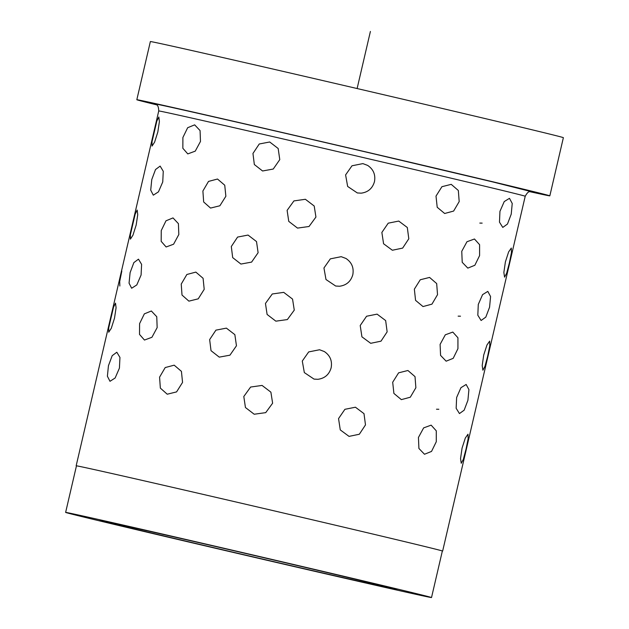 <?xml version="1.0" encoding="UTF-8"?>
<svg xmlns="http://www.w3.org/2000/svg" width="629" height="629" viewBox="0 0 629 629"><rect width="100%" height="100%" fill="white"/><g stroke="black" fill="none" stroke-linecap="round" stroke-linejoin="round"><path stroke-width="0.94" d="M275.683 560.29A187.835 0.983 -166.9 0 0 65.628 512.407A187.835 0.983 -166.9 0 0 221.463 549.667A187.835 0.983 -166.9 0 0 431.518 597.55A187.835 0.983 -166.9 0 0 275.683 560.29M431.518 597.55L442.352 551.012A187.835 0.983 -166.9 0 0 286.517 513.751A187.835 0.983 -166.9 0 0 76.455 465.869L65.628 512.407M530.019 191.719A212.02 1.109 -166.9 0 0 549.832 195.847A212.02 1.109 -166.9 0 0 373.933 153.783A212.02 1.109 -166.9 0 0 136.823 99.736A212.02 1.109 -166.9 0 0 156.424 104.784M549.832 195.847L563.372 137.672A212.02 1.109 -166.9 0 0 387.472 95.616A212.02 1.109 -166.9 0 0 150.362 41.561L136.823 99.736M442.336 551.067A188.134 0.983 -166.9 0 0 442.643 551.083A188.134 0.983 -166.9 0 0 286.557 513.759A188.134 0.983 -166.9 0 0 76.164 465.798A188.134 0.983 -166.9 0 0 76.447 465.924M352.806 274.708C354.033 267.765 351.753 262.356 345.966 258.472L341.217 256.679L345.966 258.472C351.753 262.356 354.033 267.765 352.806 274.708C350.84 281.478 346.406 285.322 339.503 286.242L335.682 286.03L339.503 286.242C346.406 285.322 350.84 281.478 352.806 274.708M331.145 367.784C332.379 360.842 330.099 355.424 324.305 351.54L319.563 349.755L324.305 351.54C330.099 355.424 332.379 360.842 331.145 367.784C329.187 374.554 324.753 378.391 317.842 379.311L314.02 379.098L317.842 379.311C324.753 378.391 329.187 374.554 331.145 367.784M374.467 181.639C375.694 174.697 373.414 169.28 367.627 165.396L362.878 163.611L367.627 165.396C373.414 169.28 375.694 174.697 374.467 181.639C372.502 188.409 368.067 192.254 361.164 193.166L357.335 192.954L361.164 193.166C368.067 192.254 372.502 188.409 374.467 181.639M408.803 238.768L407.309 227.501L398.755 221.07L388.235 223.169L381.866 232.439L383.58 243.761L392.354 250.24L402.654 248.093L408.803 238.768L407.309 227.501L398.755 221.07L388.235 223.169L381.866 232.439L383.58 243.761L392.354 250.24L402.654 248.093L408.803 238.768M387.142 331.845L385.656 320.57L377.093 314.138L366.573 316.238L360.213 325.515L361.927 336.837L370.701 343.308L381.001 341.17L387.142 331.845L385.656 320.57L377.093 314.138L366.573 316.238L360.213 325.515L361.927 336.837L370.701 343.308L381.001 341.17L387.142 331.845M365.488 424.913L363.994 413.646L355.432 407.215L344.912 409.314L338.551 418.584L340.265 429.906L349.04 436.384L359.34 434.238L365.488 424.913L363.994 413.646L355.432 407.215L344.912 409.314L338.551 418.584L340.265 429.906L349.04 436.384L359.34 434.238L365.488 424.913M459.186 201.587L458.337 190.485L451.229 184.352L441.928 186.695L436.007 196.099L437.21 207.279L444.664 213.49L453.619 211.069L459.186 201.587L458.337 190.485L451.229 184.352L441.928 186.695L436.007 196.099L437.21 207.279L444.664 213.49L453.619 211.069L459.186 201.587M437.525 294.663L436.675 283.561L429.576 277.428L420.266 279.763L414.354 289.167L415.557 300.348L423.002 306.559L431.958 304.137L437.525 294.663L436.675 283.561L429.576 277.428L420.266 279.763L414.354 289.167L415.557 300.348L423.002 306.559L431.958 304.137L437.525 294.663M415.871 387.731L415.022 376.629L407.914 370.497L398.605 372.84L392.693 382.243L393.896 393.424L401.349 399.627L410.305 397.214L415.871 387.731L415.022 376.629L407.914 370.497L398.605 372.84L392.693 382.243L393.896 393.424L401.349 399.627L410.305 397.214L415.871 387.731M479.597 255.594L479.597 244.697L474.463 239.004L466.962 241.74L461.757 251.317L462.221 262.317L467.811 268.119L474.848 265.273L479.597 255.594L479.597 244.697L474.463 239.004L466.962 241.74L461.757 251.317L462.221 262.317L467.811 268.119L474.848 265.273L479.597 255.594M457.943 348.663L457.936 337.773L452.801 332.073L445.308 334.809L440.103 344.385L440.567 355.385L446.15 361.188L453.195 358.341L457.943 348.663L457.936 337.773L452.801 332.073L445.308 334.809L440.103 344.385L440.567 355.385L446.15 361.188L453.195 358.341L457.943 348.663M436.282 441.739L436.282 430.841L431.14 425.149L423.647 427.885L418.442 437.462L418.906 448.461L424.496 454.256L431.533 451.418L436.282 441.739L436.282 430.841L431.14 425.149L423.647 427.885L418.442 437.462L418.906 448.461L424.496 454.256L431.533 451.418L436.282 441.739M511.228 214.135L512.234 203.482L509.474 198.324L504.238 201.571L499.945 211.36L499.481 222.147L502.768 227.423L507.469 224.05L511.228 214.135L512.234 203.482L509.474 198.324L504.238 201.571L499.945 211.36L499.481 222.147L502.768 227.423L507.469 224.05L511.228 214.135M489.574 307.211L490.573 296.55L487.813 291.392L482.577 294.647L478.284 304.436L477.82 315.215L481.106 320.491L485.808 317.118L489.574 307.211L490.573 296.55L487.813 291.392L482.577 294.647L478.284 304.436L477.82 315.215L481.106 320.491L485.808 317.118L489.574 307.211M467.913 400.28L468.919 389.618L466.152 384.468L460.923 387.716L456.63 397.504L456.159 408.292L459.453 413.567L464.155 410.187L467.913 400.28L468.919 389.618L466.152 384.468L460.923 387.716L456.63 397.504L456.159 408.292L459.453 413.567L464.155 410.187L467.913 400.28M509.348 263.016L511.448 252.614L511.314 248.062L508.633 251.899L505.386 261.931L503.86 272.467L504.568 277.153L506.667 273.175L509.348 263.016L511.448 252.614L511.314 248.062L508.633 251.899L505.386 261.931L503.86 272.467L504.568 277.153L506.667 273.175L509.348 263.016M487.687 356.085L489.794 345.683L489.653 341.13L486.972 344.975L483.725 355L482.199 365.543L482.907 370.222L485.014 366.251L487.687 356.085L489.794 345.683L489.653 341.13L486.972 344.975L483.725 355L482.199 365.543L482.907 370.222L485.014 366.251L487.687 356.085M466.026 449.153L468.133 438.751L467.992 434.207L465.318 438.043L462.071 448.076L460.538 458.612L461.246 463.29L463.353 459.319L466.026 449.153L468.133 438.751L467.992 434.207L465.318 438.043L462.071 448.076L460.538 458.612L461.246 463.29L463.353 459.319L466.026 449.153M302.29 361.046L304.334 372.588L314.02 379.098L304.334 372.588L302.29 361.046L308.682 351.925L319.563 349.755L308.682 351.925L302.29 361.046M323.951 267.978L325.987 279.52L335.682 286.03L325.987 279.52L323.951 267.978L330.335 258.857L341.217 256.679L330.335 258.857L323.951 267.978M345.604 174.901L347.648 186.443L357.335 192.954L347.648 186.443L345.604 174.901L351.996 165.781L362.878 163.611L351.996 165.781L345.604 174.901M157.824 132.011L159.396 121.586L158.83 116.994L156.841 121.051L152.045 141.611L152.037 146.077L154.6 142.154L157.824 132.011L159.396 121.586L158.83 116.994L156.841 121.051L152.045 141.611L152.037 146.077L154.6 142.154L157.824 132.011M136.163 225.08L137.735 214.662L137.169 210.062L135.18 214.119L130.392 234.688L130.384 239.146L132.939 235.222L136.163 225.08L137.735 214.662L137.169 210.062L135.18 214.119L130.392 234.688L130.384 239.146L132.939 235.222L136.163 225.08M114.509 318.156L116.082 307.73L115.508 303.139L113.519 307.188L108.731 327.756L108.723 332.214L111.286 328.291L114.509 318.156L116.082 307.73L115.508 303.139L113.519 307.188L108.731 327.756L108.723 332.214L111.286 328.291L114.509 318.156M162.746 181.962L163.265 171.292L160.136 166.095L155.512 169.539L151.77 179.556L150.708 190.1L153.303 195.171L158.453 191.853L162.746 181.962L163.265 171.292L160.136 166.095L155.512 169.539L151.77 179.556L150.708 190.1L153.303 195.171L158.453 191.853L162.746 181.962M141.085 275.03L141.604 264.369L138.474 259.172L133.859 262.608L130.109 272.624L129.055 283.168L131.642 288.239L136.8 284.929L141.085 275.03L141.604 264.369L138.474 259.172L133.859 262.608L130.109 272.624L129.055 283.168L131.642 288.239L136.8 284.929L141.085 275.03M119.424 368.107L119.95 357.437L116.821 352.24L112.198 355.676L108.447 365.701L107.394 376.236L109.989 381.308L115.138 377.998L119.424 368.107L119.95 357.437L116.821 352.24L112.198 355.676L108.447 365.701L107.394 376.236L109.989 381.308L115.138 377.998L119.424 368.107M200.47 141.47L200.077 130.588L194.668 124.849L187.662 127.718L182.897 137.507L182.842 148.279L187.788 153.908L195.249 151.141L200.47 141.47L200.077 130.588L194.668 124.849L187.662 127.718L182.897 137.507L182.842 148.279L187.788 153.908L195.249 151.141L200.47 141.47M178.817 234.538L178.416 223.657L173.006 217.917L166.001 220.795L161.244 230.576L161.181 241.347L166.127 246.977L173.588 244.217L178.817 234.538L178.416 223.657L173.006 217.917L166.001 220.795L161.244 230.576L161.181 241.347L166.127 246.977L173.588 244.217L178.817 234.538M157.156 327.607L156.763 316.733L151.353 310.993L144.348 313.863L139.583 323.652L139.52 334.416L144.466 340.053L151.927 337.286L157.156 327.607L156.763 316.733L151.353 310.993L144.348 313.863L139.583 323.652L139.52 334.416L144.466 340.053L151.927 337.286L157.156 327.607M225.866 196.256L224.742 185.217L217.508 179.029L208.513 181.419L202.892 191.012L203.662 201.972L210.542 208.073L219.883 205.769L225.866 196.256L224.742 185.217L217.508 179.029L208.513 181.419L202.892 191.012L203.662 201.972L210.542 208.073L219.883 205.769L225.866 196.256M204.205 289.332L203.088 278.293L195.847 272.105L186.86 274.488L181.238 284.08L182.009 295.04L188.889 301.142L198.229 298.838L204.205 289.332L203.088 278.293L195.847 272.105L186.86 274.488L181.238 284.08L182.009 295.04L188.889 301.142L198.229 298.838L204.205 289.332M182.552 382.401L181.427 371.362L174.194 365.174L165.199 367.564L159.577 377.156L160.348 388.109L167.228 394.21L176.568 391.906L182.552 382.401L181.427 371.362L174.194 365.174L165.199 367.564L159.577 377.156L160.348 388.109L167.228 394.21L176.568 391.906L182.552 382.401M279.771 159.632L278.175 148.499L269.707 141.989L259.25 143.994L252.96 153.46L254.336 164.531L262.576 170.986L273.253 169.036L279.771 159.632L278.175 148.499L269.707 141.989L259.25 143.994L252.96 153.46L254.336 164.531L262.576 170.986L273.253 169.036L279.771 159.632M258.11 252.701L256.514 241.575L248.046 235.065L237.589 237.07L231.307 246.529L232.683 257.607L240.923 264.062L251.6 262.104L258.11 252.701L256.514 241.575L248.046 235.065L237.589 237.07L231.307 246.529L232.683 257.607L240.923 264.062L251.6 262.104L258.11 252.701M236.457 345.777L234.853 334.644L226.393 328.134L215.928 330.139L209.646 339.597L211.022 350.675L219.262 357.13L229.939 355.181L236.457 345.777L234.853 334.644L226.393 328.134L215.928 330.139L209.646 339.597L211.022 350.675L219.262 357.13L229.939 355.181L236.457 345.777M315.931 217.052L314.209 206.021L305.38 199.283L293.932 200.91L287.115 210.369L288.758 221.377L297.517 228.099L309.036 226.495L315.931 217.052L314.209 206.021L305.38 199.283L293.932 200.91L287.115 210.369L288.758 221.377L297.517 228.099L309.036 226.495L315.931 217.052M294.27 310.128L292.556 299.097L283.718 292.359L272.271 293.979L265.462 303.445L267.105 314.453L275.856 321.167L287.374 319.563L294.27 310.128L292.556 299.097L283.718 292.359L272.271 293.979L265.462 303.445L267.105 314.453L275.856 321.167L287.374 319.563L294.27 310.128M272.616 403.197L270.895 392.166L262.057 385.428L250.617 387.047L243.8 396.514L245.444 407.521L254.202 414.236L265.721 412.64L272.616 403.197L270.895 392.166L262.057 385.428L250.617 387.047L243.8 396.514L245.444 407.521L254.202 414.236L265.721 412.64L272.616 403.197M438.838 409.267L436.495 409.227M119.848 286.014L119.707 281.462L121.814 271.06M482.152 223.122L479.809 223.083M460.499 316.19L458.148 316.151M357.115 88.54L370.402 31.45M396.349 589.294L396.435 589.326C401.271 590.238 343.285 576.211 270.556 559.283A152.297 0.794 -166.9 0 0 101.874 520.718A152.297 0.794 -166.9 0 0 226.589 550.674A152.297 0.794 -166.9 0 0 395.271 589.231A152.297 0.794 -166.9 0 0 270.556 559.283C182.591 538.676 93.957 518.642 100.734 520.521L100.837 520.521M531.363 191.656L492.782 181.93L371.346 153.279A194.102 1.014 -166.9 0 0 155.245 104.131M531.529 191.672C530.53 192.576 529.083 189.227 525.215 196.248A188.134 0.983 -166.9 0 0 369.129 158.925A188.134 0.983 -166.9 0 0 158.736 110.963L76.164 465.798M155.096 104.068C155.434 105.224 158.461 103.038 158.736 110.963M525.215 196.248L442.643 551.083"/></g></svg>
